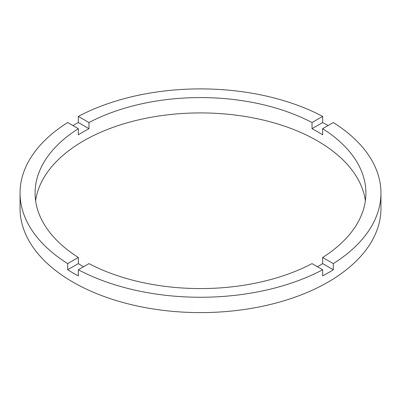 <?xml version="1.0" encoding="UTF-8"?>
<svg xmlns="http://www.w3.org/2000/svg" width="401" height="401" viewBox="0 0 401 401"><rect width="100%" height="100%" fill="white"/><g stroke="black" fill="none" stroke-linecap="round" stroke-linejoin="round"><path stroke-width="0.6" d="M83.533 266.745A165.412 95.498 0 0 1 78.34 263.607L78.34 257.467L67.699 263.612A180.45 104.18 0 0 1 20.05 193.076L20.05 208.425A180.45 104.18 0 0 0 72.902 282.093A180.45 104.18 0 0 0 269.557 304.675A180.45 104.18 0 0 0 380.95 208.425L380.95 193.076A180.45 104.18 0 0 0 333.301 122.541L322.66 128.686A165.412 95.498 0 0 1 365.912 193.076A165.412 95.498 0 0 1 322.66 257.467L322.66 263.607A165.412 95.498 0 0 1 317.467 266.745M20.05 193.076A180.45 104.18 0 0 1 67.699 122.541L78.34 128.686A165.412 95.498 0 0 0 35.087 193.076A165.412 95.498 0 0 0 78.34 257.467M78.34 128.686L78.34 134.826A165.412 95.498 0 0 1 88.972 128.686L88.972 122.551L78.33 116.405A180.45 104.18 0 0 1 322.67 116.405L312.028 122.551A165.412 95.498 0 0 0 88.972 122.551M312.028 122.551L312.028 128.686A165.412 95.498 0 0 1 317.467 131.688A165.412 95.498 0 0 1 322.66 134.826L322.66 128.686M365.376 200.751A165.412 95.498 0 0 0 317.467 140.896A165.412 95.498 0 0 0 143.398 118.796A165.412 95.498 0 0 0 35.624 200.751M78.34 263.607L67.699 269.753A180.45 104.18 0 0 0 72.902 272.886A180.45 104.18 0 0 0 78.33 275.888L78.33 269.753A180.45 104.18 0 0 0 322.67 269.753L322.67 275.888A180.45 104.18 0 0 0 333.301 269.753L322.66 263.607M333.301 269.753L333.301 263.612A180.45 104.18 0 0 0 380.95 193.076M333.301 263.612L322.66 257.467M78.33 269.753L88.972 263.607A165.412 95.498 0 0 0 312.028 263.607L322.67 269.753M67.699 269.753L67.699 263.612M88.972 128.686L78.33 122.541A180.45 104.18 0 0 0 72.902 125.548M78.33 122.541L78.33 116.405M322.67 116.405L322.67 122.541L312.028 128.686M328.098 125.548A180.45 104.18 0 0 0 322.67 122.541"/></g></svg>
